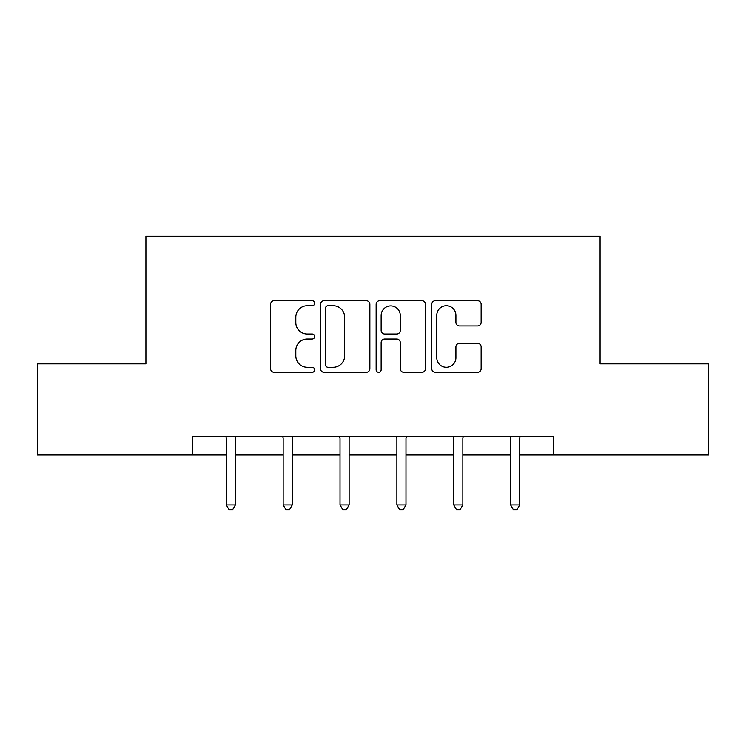 <?xml version="1.0" encoding="UTF-8"?>
<svg xmlns="http://www.w3.org/2000/svg" width="746" height="746" viewBox="0 0 746 746"><rect width="100%" height="100%" fill="white"/><g stroke="black" fill="none" stroke-linecap="round" stroke-linejoin="round"><path stroke-width="1.12" d="M314.681 303.24A2.508 2.508 0 0 0 312.182 300.741L274.164 300.741A3.581 3.581 0 0 0 270.584 304.312L270.584 368.71A3.581 3.581 0 0 0 274.164 372.291L312.182 372.291A2.508 2.508 0 0 0 314.681 369.783A2.508 2.508 0 0 0 312.182 367.284L307.259 367.284A11.451 11.451 0 0 1 295.808 355.833L295.808 350.471A11.451 11.451 0 0 1 307.259 339.02L312.182 339.02A2.508 2.508 0 0 0 314.681 336.511A2.508 2.508 0 0 0 312.182 334.012L307.259 334.012A11.451 11.451 0 0 1 295.808 322.561L295.808 317.19A11.451 11.451 0 0 1 307.259 305.748L312.182 305.748A2.508 2.508 0 0 0 314.681 303.24M477.561 325.955A3.581 3.581 0 0 0 481.142 322.384L481.142 304.312A3.581 3.581 0 0 0 477.561 300.741L435.347 300.741A3.581 3.581 0 0 0 431.766 304.312L431.766 368.71A3.581 3.581 0 0 0 435.347 372.291L477.561 372.291A3.581 3.581 0 0 0 481.142 368.71L481.142 346.89A3.581 3.581 0 0 0 477.561 343.309L459.489 343.309A3.581 3.581 0 0 0 455.918 346.89L455.918 357.716A9.567 9.567 0 0 1 446.341 367.284A9.567 9.567 0 0 1 436.774 357.716L436.774 315.316A9.567 9.567 0 0 1 446.341 305.748A9.567 9.567 0 0 1 455.918 315.316L455.918 322.384A3.581 3.581 0 0 0 459.489 325.955L477.561 325.955M192.207 454.976L37.3 454.976L37.3 363.852L145.918 363.852L145.918 236.277L600.082 236.277L600.082 363.852L708.7 363.852L708.7 454.976L553.793 454.976L553.793 436.746L192.207 436.746L192.207 454.976L226.29 454.976M369.867 304.312A3.581 3.581 0 0 0 366.295 300.741L324.072 300.741A3.581 3.581 0 0 0 320.5 304.312L320.5 368.71A3.581 3.581 0 0 0 324.072 372.291L366.295 372.291A3.581 3.581 0 0 0 369.867 368.71L369.867 304.312M379.705 300.741L421.928 300.741A3.581 3.581 0 0 1 425.5 304.312L425.5 368.71A3.581 3.581 0 0 1 421.928 372.291L403.856 372.291A3.581 3.581 0 0 1 400.285 368.71L400.285 342.6A3.581 3.581 0 0 0 396.704 339.02L384.722 339.02A3.581 3.581 0 0 0 381.141 342.6L381.141 369.783A2.508 2.508 0 0 1 378.632 372.291A2.508 2.508 0 0 1 376.133 369.783L376.133 304.312A3.581 3.581 0 0 1 379.705 300.741M235.4 454.976L283.154 454.976M292.264 454.976L340.017 454.976M349.128 454.976L396.872 454.976M405.983 454.976L453.736 454.976M462.846 454.976L510.6 454.976M519.71 454.976L553.793 454.976M328.007 305.748A2.508 2.508 0 0 0 325.508 308.247L325.508 364.775A2.508 2.508 0 0 0 328.007 367.284L333.201 367.284A11.451 11.451 0 0 0 344.643 355.833L344.643 317.19A11.451 11.451 0 0 0 333.201 305.748L328.007 305.748M400.285 315.493A9.567 9.567 0 0 0 390.708 305.925A9.567 9.567 0 0 0 381.141 315.493L381.141 330.431A3.581 3.581 0 0 0 384.722 334.012L396.704 334.012A3.581 3.581 0 0 0 400.285 330.431L400.285 315.493M235.885 436.746L235.671 437.287A3.646 3.646 0 0 0 235.4 438.648L235.4 504.986L226.29 504.986L226.29 438.648A3.646 3.646 0 0 0 226.029 437.287L225.814 436.746M235.4 504.986L232.668 509.723L229.022 509.723L226.29 504.986M292.74 436.746L292.525 437.287A3.646 3.646 0 0 0 292.264 438.648L292.264 504.986L283.154 504.986L283.154 438.648A3.646 3.646 0 0 0 282.893 437.287L282.669 436.746M292.264 504.986L289.532 509.723L285.886 509.723L283.154 504.986M349.604 436.746L349.389 437.287A3.646 3.646 0 0 0 349.128 438.648L349.128 504.986L340.017 504.986L340.017 438.648A3.646 3.646 0 0 0 339.747 437.287L339.533 436.746M349.128 504.986L346.396 509.723L342.75 509.723L340.017 504.986M406.467 436.746L406.253 437.287A3.646 3.646 0 0 0 405.983 438.648L405.983 504.986L396.872 504.986L396.872 438.648A3.646 3.646 0 0 0 396.611 437.287L396.396 436.746M405.983 504.986L403.25 509.723L399.604 509.723L396.872 504.986M463.331 436.746L463.107 437.287A3.646 3.646 0 0 0 462.846 438.648L462.846 504.986L453.736 504.986L453.736 438.648A3.646 3.646 0 0 0 453.475 437.287L453.26 436.746M462.846 504.986L460.114 509.723L456.468 509.723L453.736 504.986M520.186 436.746L519.971 437.287A3.646 3.646 0 0 0 519.71 438.648L519.71 504.986L510.6 504.986L510.6 438.648A3.646 3.646 0 0 0 510.329 437.287L510.115 436.746M519.71 504.986L516.978 509.723L513.332 509.723L510.6 504.986"/></g></svg>
